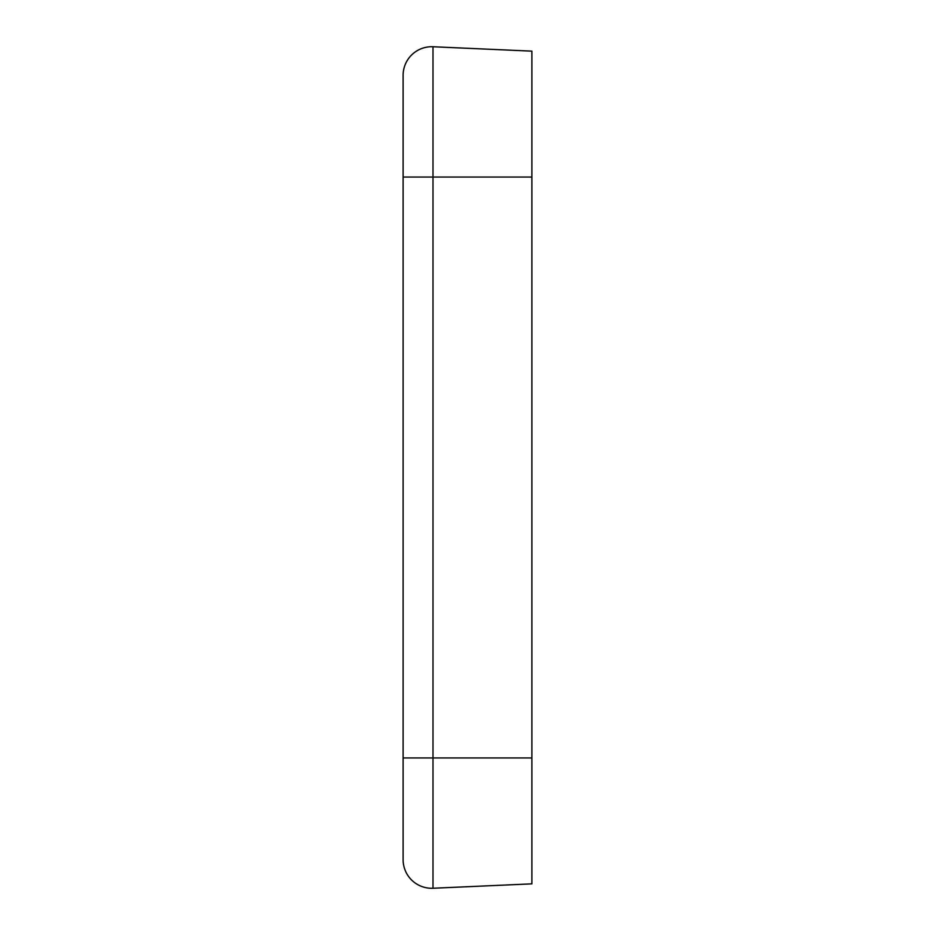 <?xml version="1.0" encoding="UTF-8"?>
<svg xmlns="http://www.w3.org/2000/svg" width="935" height="935" viewBox="0 0 935 935"><rect width="100%" height="100%" fill="white"/><g stroke="black" fill="none" stroke-linecap="round" stroke-linejoin="round"><path stroke-width="1.4" d="M531.886 51.144L432.998 46.75L531.886 51.144L531.886 883.856L432.998 888.25L531.886 883.856M403.114 859.662L403.114 75.338A28.611 28.611 0 0 1 432.998 46.75L432.998 888.25A28.611 28.611 0 0 1 403.114 859.662A28.611 28.611 0 0 0 432.998 888.25A28.611 28.611 0 0 1 403.114 859.662M531.886 177.054L403.114 177.054M531.886 757.946L403.114 757.946"/></g></svg>
